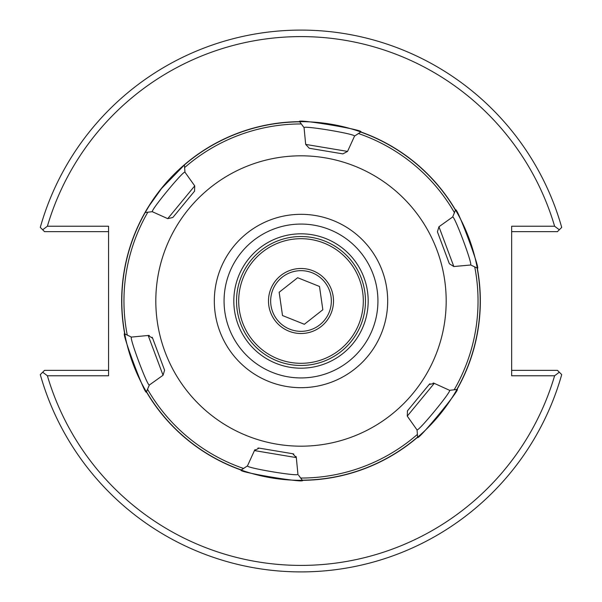 <?xml version="1.0" encoding="UTF-8"?>
<svg xmlns="http://www.w3.org/2000/svg" width="602" height="602" viewBox="0 0 602 602"><rect width="100%" height="100%" fill="white"/><g stroke="black" fill="none" stroke-linecap="round" stroke-linejoin="round"><path stroke-width="0.9" d="M108.556 375.768L108.556 226.232L47.392 226.232A264.398 264.398 0 0 1 554.608 226.232L511.655 226.232L511.655 375.768L554.608 375.768A264.398 264.398 0 0 1 47.392 375.768L108.556 375.768M368.183 301A67.183 67.183 0 0 1 301 368.183A67.183 67.183 0 0 1 233.817 301A67.183 67.183 0 0 1 301 233.817A67.183 67.183 0 0 1 368.183 301M301 377.936A76.936 76.936 0 0 1 234.374 262.532A76.936 76.936 0 0 1 367.626 262.532A76.936 76.936 0 0 1 301 377.936M108.556 370.35L44.548 370.35L42.682 372.217L47.392 375.768M511.655 231.65L557.452 231.65L559.318 229.783L554.608 226.232M47.392 226.232L42.682 229.783L44.548 231.65L108.556 231.65M42.682 229.783L40.289 227.398A270.9 270.9 0 0 1 561.711 227.398L559.318 229.783M554.608 375.768L559.318 372.217L561.711 374.602A270.9 270.9 0 0 1 40.289 374.602L42.682 372.217M559.318 372.217L557.452 370.35L511.655 370.35M257.934 448.076A4.334 4.334 0 0 1 259.101 448.114L254.443 450.589L247.467 465.888L241.312 469.944M131.379 337.06L124.877 333.959C119.896 328.353 146.376 399.164 146.459 391.676A179.178 179.178 0 0 0 241.485 470.004C234.17 471.532 308.653 484 302.257 480.17L298.539 475.151M255.06 449.611A4.334 4.334 0 0 0 254.443 450.589L296.319 457.595L297.937 474.338C298.366 476.694 246.241 467.957 247.467 465.895L247.347 465.971M145.202 212.498L152.419 211.678C150.139 210.918 183.745 170.125 184.964 172.195L184.4 164.956L161.607 188.426L149.439 205.432L145.202 212.498A179.178 179.178 0 0 0 124.877 333.959L124.847 333.779M146.549 391.827L147.513 389.246L146.459 391.676M184.4 164.956A179.178 179.178 0 0 1 299.743 121.83L304.063 127.662L305.681 144.405L309.277 148.265L342.899 153.886L347.557 151.411L305.681 144.405M347.557 151.411L354.533 136.112L360.688 132.056M452.734 216.788L452.651 216.983C454.442 215.358 472.991 264.978 470.568 264.91L477.123 268.04C482.104 273.662 455.616 202.829 455.541 210.324A179.178 179.178 0 0 0 360.515 131.996C367.875 130.491 293.287 118.007 299.743 121.83L299.563 121.83M456.662 389.517L449.581 390.322C451.839 391.127 418.217 431.897 417.036 429.805L417.6 437.044C415.275 444.141 463.307 385.874 456.798 389.502A179.178 179.178 0 0 0 477.123 268.04L477.153 268.221M455.451 210.173L452.644 216.983L438.956 226.751L437.413 231.8L449.355 263.729L453.825 266.528L438.956 226.751M302.257 480.17A179.178 179.178 0 0 0 417.6 437.044L417.464 437.165M149.273 385.197L149.349 385.017C147.558 386.627 129.016 337.052 131.432 337.09L148.175 335.472A4.334 4.334 0 0 1 149.326 335.517M243.667 468.506A177.048 177.048 0 0 1 147.513 389.246L149.356 385.017L163.044 375.249L164.587 370.2L152.645 338.271L148.175 335.472L163.044 375.249M184.964 172.195L194.732 185.883L167.725 218.654L152.276 211.693M303.935 127.489L304.07 127.662C303.551 125.299 355.79 134.035 354.525 136.105L354.713 135.984M470.741 265L453.825 266.528M417.043 429.956L407.268 416.117L434.275 383.346L449.581 390.322M296.056 456.474A4.334 4.334 0 0 1 296.319 457.595L292.722 453.735L259.101 448.114L292.722 453.735A4.334 4.334 0 0 1 293.836 454.081M152.095 337.24A4.334 4.334 0 0 1 152.645 338.271L164.587 370.2M167.725 218.654L172.864 217.465L194.551 191.158L194.732 185.883M429.994 383.745A4.334 4.334 0 0 0 429.136 384.535L407.449 410.842L407.268 416.117M407.449 410.842L429.136 384.535L434.275 383.346A4.334 4.334 0 0 0 433.169 383.015M342.899 153.886L309.277 148.265M194.551 191.158L172.864 217.465M444.193 324.96A145.187 145.187 0 0 1 208.653 413.032A145.187 145.187 0 0 1 250.154 165.008A145.187 145.187 0 0 1 444.193 324.96M449.355 263.729L437.413 231.8M386.499 315.305A86.688 86.688 0 0 1 245.857 367.89A86.688 86.688 0 0 1 270.644 219.805A86.688 86.688 0 0 1 386.499 315.305M324.169 243.163A62.307 62.307 0 0 1 339.505 349.988A62.307 62.307 0 0 1 239.325 309.849A62.307 62.307 0 0 1 324.169 243.163M324.975 241.154A64.474 64.474 0 0 0 237.18 310.158A64.474 64.474 0 0 0 340.845 351.688A64.474 64.474 0 0 0 324.975 241.154M331.175 313.093A32.508 32.508 0 0 1 275.445 321.092A32.508 32.508 0 0 1 296.38 268.823A32.508 32.508 0 0 1 331.175 313.093M304.341 324.282L282.504 315.538L279.162 292.248L297.659 277.718L319.496 286.462L322.838 309.752L304.341 324.282M329.166 312.28A30.341 30.341 0 0 0 296.688 270.968A30.341 30.341 0 0 0 277.146 319.752A30.341 30.341 0 0 0 329.166 312.28M301 480.336A179.336 179.336 0 0 0 456.308 211.332A179.336 179.336 0 0 0 145.692 211.332A179.336 179.336 0 0 0 301 480.336M417.397 434.403A177.048 177.048 0 0 1 300.676 478.048M474.73 266.904A177.048 177.048 0 0 1 454.164 389.803M358.333 133.493A177.048 177.048 0 0 1 454.487 212.754M184.603 167.597A177.048 177.048 0 0 1 301.324 123.952M127.27 335.096A177.048 177.048 0 0 1 147.836 212.197"/></g></svg>

